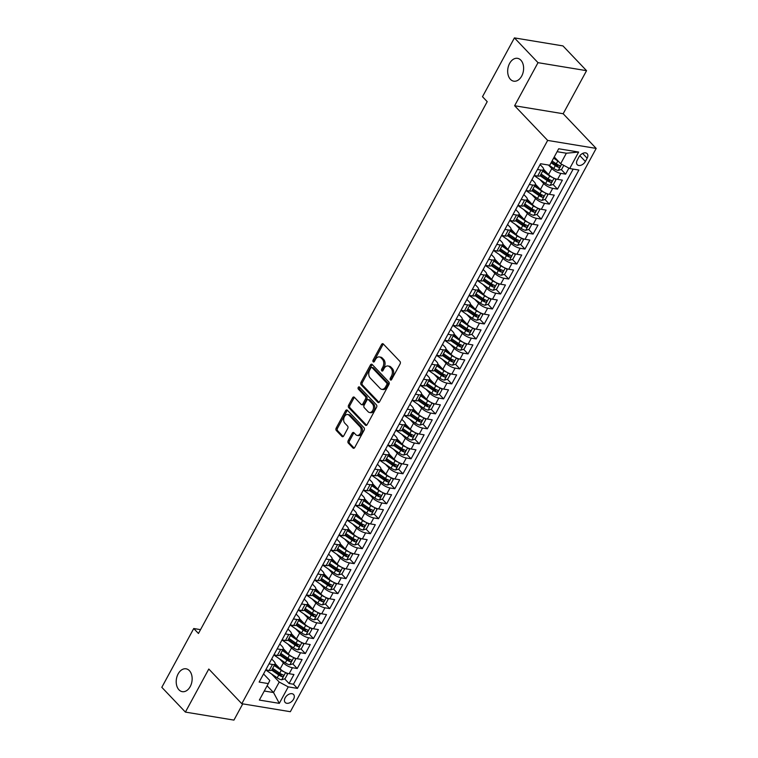 <?xml version="1.0" encoding="UTF-8"?>
<svg xmlns="http://www.w3.org/2000/svg" width="758" height="758" viewBox="0 0 758 758"><rect width="100%" height="100%" fill="white"/><g stroke="black" fill="none" stroke-linecap="round" stroke-linejoin="round"><path stroke-width="1.14" d="M390.408 379.891A1.241 0.843 -80.6 0 0 391.621 379.54L400.101 363.916A1.772 1.203 -80.6 0 0 399.978 361.471L383.302 343.971A1.772 1.203 -80.6 0 0 382.79 343.687A1.772 1.203 -80.6 0 0 381.577 344.464L373.097 360.088A1.241 0.843 -80.6 0 0 374.395 361.452L375.485 359.434A5.685 3.856 -80.6 0 1 379.379 356.933A5.685 3.856 -80.6 0 1 381.009 357.833L382.392 359.292A5.685 3.856 -80.6 0 1 382.809 367.118L381.71 369.137A1.241 0.843 -80.6 0 0 383.008 370.501L384.098 368.473A5.685 3.856 -80.6 0 1 387.992 365.981A5.685 3.856 -80.6 0 1 389.621 366.881L391.014 368.341A5.685 3.856 -80.6 0 1 391.422 376.158L390.323 378.185A1.241 0.843 -80.6 0 0 390.408 379.891M189.386 670.65A11.578 7.855 -80.6 0 0 186.061 668.812A11.578 7.855 -80.6 0 0 177.088 676.316A11.578 7.855 -80.6 0 0 178.973 689.827A11.578 7.855 -80.6 0 0 182.299 691.666A11.578 7.855 -80.6 0 0 191.272 684.152A11.578 7.855 -80.6 0 0 189.386 670.65M520.85 60.176A11.578 7.855 -80.6 0 0 517.525 58.338A11.578 7.855 -80.6 0 0 508.552 65.842A11.578 7.855 -80.6 0 0 510.437 79.344A11.578 7.855 -80.6 0 0 513.763 81.182A11.578 7.855 -80.6 0 0 522.736 73.678A11.578 7.855 -80.6 0 0 520.85 60.176M293.573 699.179A5.789 3.79 136.4 0 0 293.573 694.499A5.789 3.79 136.4 0 0 285.179 697.796A5.789 3.79 136.4 0 0 285.188 702.486A5.789 3.79 136.4 0 0 293.573 699.179M348.178 440.663A1.772 1.203 -80.6 0 0 348.31 443.098L352.991 448.016A1.772 1.203 -80.6 0 0 353.493 448.291A1.772 1.203 -80.6 0 0 354.716 447.514L364.134 430.165A1.772 1.203 -80.6 0 0 364.001 427.72L347.335 410.211A1.772 1.203 -80.6 0 0 346.823 409.936A1.772 1.203 -80.6 0 0 345.61 410.713L336.192 428.062A1.772 1.203 -80.6 0 0 336.315 430.506L341.962 436.437A1.772 1.203 -80.6 0 0 342.474 436.722A1.772 1.203 -80.6 0 0 343.687 435.945L347.723 428.516A1.772 1.203 -80.6 0 0 347.59 426.072L344.795 423.135A4.747 3.221 -80.6 0 1 344.018 417.592A4.747 3.221 -80.6 0 1 347.704 414.512A4.747 3.221 -80.6 0 1 349.068 415.261L360.041 426.792A4.747 3.221 -80.6 0 1 360.808 432.325A4.747 3.221 -80.6 0 1 357.132 435.405A4.747 3.221 -80.6 0 1 355.767 434.656L353.939 432.733A1.772 1.203 -80.6 0 0 353.427 432.458A1.772 1.203 -80.6 0 0 352.214 433.235L348.178 440.663L349.495 440.872A1.772 1.203 -80.6 0 0 349.618 443.316L354.194 448.12M208.791 669.03L185.397 712.094L161.814 687.326L193.735 628.524L198.454 633.48L487.214 101.657L482.495 96.702L514.426 37.9L538.009 62.668L514.625 105.741L547.655 140.419L241.811 703.708L208.791 669.03M377.816 402.28A1.772 1.203 -80.6 0 0 378.327 402.564A1.772 1.203 -80.6 0 0 379.54 401.787L388.958 384.429A1.772 1.203 -80.6 0 0 388.835 381.985L372.169 364.484A1.772 1.203 -80.6 0 0 371.657 364.2A1.772 1.203 -80.6 0 0 370.444 364.977L361.016 382.335A1.772 1.203 -80.6 0 0 361.149 384.78L377.816 402.28L378.896 402.46M376.546 407.302L367.128 424.651A1.772 1.203 -80.6 0 1 365.915 425.428A1.772 1.203 -80.6 0 1 365.403 425.143L348.727 407.643A1.772 1.203 -80.6 0 1 348.604 405.198L352.631 397.77A1.772 1.203 -80.6 0 1 353.853 396.993A1.772 1.203 -80.6 0 1 354.356 397.277L361.121 404.374A1.772 1.203 -80.6 0 0 361.632 404.658A1.772 1.203 -80.6 0 0 362.845 403.872L365.517 398.954A1.772 1.203 -80.6 0 0 365.394 396.51L358.354 389.119A1.241 0.843 -80.6 0 1 359.472 387.054L376.423 404.857A1.772 1.203 -80.6 0 1 376.546 407.302M278.375 672.27L281.303 675.35M284.648 678.855L289.073 683.508L293.952 674.516L289.168 673.729L292.417 667.732A7.239 2.426 -151.5 0 1 283.397 662.909L279.617 658.939M286.505 657.29L289.433 660.36M292.777 663.875L297.212 668.528L302.091 659.536L297.297 658.749L300.556 652.752A7.239 2.426 -151.5 0 1 291.536 647.929L287.756 643.959M294.644 642.31L297.572 645.38M300.917 648.895L305.341 653.548L310.221 644.556L305.436 643.769L308.686 637.772A7.239 2.426 -151.5 0 1 299.666 632.949L295.885 628.979M302.774 627.33L305.701 630.4M309.046 633.915L313.48 638.568L318.36 629.576L313.566 628.789L316.825 622.792A7.239 2.426 -151.5 0 1 307.805 617.969L304.024 613.989M310.913 612.35L313.84 615.42M317.185 618.935L321.61 623.578L326.49 614.596L321.705 613.8L324.955 607.812A7.239 2.426 -151.5 0 1 315.934 602.98L312.154 599.01M319.042 597.37L321.97 600.44M325.315 603.946L329.749 608.598L334.629 599.616L329.834 598.82L333.094 592.832A7.239 2.426 -151.5 0 1 324.073 588L320.283 584.03M327.181 582.381L330.109 585.46M333.454 588.966L337.879 593.618L342.758 584.636L337.973 583.84L341.223 577.852A7.239 2.426 -151.5 0 1 332.203 573.02L328.422 569.05M335.311 567.401L338.239 570.48M341.583 573.986L346.018 578.638L350.897 569.646L346.103 568.86L349.362 562.872A7.239 2.426 -151.5 0 1 340.342 558.04L336.552 554.07M343.45 552.421L346.378 555.5M349.722 559.006L354.147 563.658L359.027 554.666L354.242 553.88L357.492 547.892A7.239 2.426 -151.5 0 1 348.472 543.06L344.691 539.09M351.579 537.441L354.507 540.52M357.852 544.026L362.286 548.678L367.166 539.687L362.371 538.9L365.631 532.902A7.239 2.426 -151.5 0 1 356.611 528.08L352.821 524.11M359.718 522.461L362.646 525.531M365.991 529.046L370.416 533.698L375.295 524.707L370.51 523.92L373.76 517.922A7.239 2.426 -151.5 0 1 364.74 513.1L360.96 509.13M367.848 507.481L370.776 510.551M374.12 514.066L378.545 518.718L383.434 509.727L378.64 508.94L381.899 502.942A7.239 2.426 -151.5 0 1 372.87 498.12L369.089 494.15M375.987 492.501L378.915 495.571M382.25 499.086L386.684 503.738L391.564 494.747L386.779 493.96L390.029 487.962A7.239 2.426 -151.5 0 1 381.009 483.14L377.228 479.16M384.116 477.521L387.044 480.591M390.389 484.106L394.814 488.749L399.703 479.767L394.909 478.971L398.168 472.983A7.239 2.426 -151.5 0 1 389.138 468.15L385.358 464.18M392.256 462.541L395.183 465.611M398.519 469.117L402.953 473.769L407.832 464.787L403.048 463.991L406.297 458.003A7.239 2.426 -151.5 0 1 397.277 453.17L393.497 449.2M400.385 447.552L403.313 450.631M406.658 454.137L411.082 458.789L415.962 449.807L411.177 449.011L414.436 443.023A7.239 2.426 -151.5 0 1 405.407 438.19L401.626 434.22M408.524 432.572L411.452 435.651M414.787 439.157L419.221 443.809L424.101 434.817L419.316 434.031L422.566 428.043A7.239 2.426 -151.5 0 1 413.546 423.21L409.765 419.24M416.654 417.592L419.581 420.671M422.926 424.177L427.351 428.829L432.231 419.837L427.446 419.051L430.696 413.063A7.239 2.426 -151.5 0 1 421.675 408.23L417.895 404.26M424.793 402.612L427.72 405.691M431.056 409.197L435.49 413.849L440.37 404.857L435.585 404.071L438.835 398.073A7.239 2.426 -151.5 0 1 429.814 393.25L426.034 389.28M432.922 387.632L435.85 390.702M439.195 394.217L443.62 398.869L448.499 389.877L443.714 389.091L446.964 383.093A7.239 2.426 -151.5 0 1 437.944 378.27L434.163 374.3M441.061 372.652L443.98 375.722M447.324 379.237L451.759 383.889L456.638 374.897L451.844 374.111L455.103 368.113A7.239 2.426 -151.5 0 1 446.083 363.29L442.302 359.32M449.191 357.672L452.119 360.742M455.463 364.257L459.888 368.909L464.768 359.917L459.983 359.131L463.233 353.133A7.239 2.426 -151.5 0 1 454.213 348.31L450.432 344.331M457.32 342.692L460.248 345.762M463.593 349.277L468.027 353.92L472.907 344.937L468.112 344.141L471.372 338.153A7.239 2.426 -151.5 0 1 462.352 333.321L458.571 329.351M465.459 327.712L468.387 330.782M471.732 334.287L476.157 338.94L481.036 329.957L476.251 329.161L479.501 323.173A7.239 2.426 -151.5 0 1 470.481 318.341L466.701 314.371M473.589 312.722L476.517 315.802M479.861 319.308L484.296 323.96L489.175 314.977L484.381 314.182L487.64 308.193A7.239 2.426 -151.5 0 1 478.62 303.361L474.84 299.391M481.728 297.742L484.656 300.822M488 304.328L492.425 308.98L497.305 299.988L492.52 299.202L495.77 293.213A7.239 2.426 -151.5 0 1 486.75 288.381L482.969 284.411M489.858 282.762L492.785 285.842M496.13 289.348L500.564 294L505.444 285.008L500.65 284.222L503.909 278.233A7.239 2.426 -151.5 0 1 494.889 273.401L491.099 269.431M497.997 267.782L500.924 270.862M504.269 274.368L508.694 279.02L513.573 270.028L508.789 269.242L512.038 263.244A7.239 2.426 -151.5 0 1 503.018 258.421L499.238 254.451M506.126 252.802L509.054 255.872M512.399 259.388L516.833 264.04L521.712 255.048L516.918 254.262L520.178 248.264A7.239 2.426 -151.5 0 1 511.157 243.441L507.367 239.471M514.265 237.822L517.193 240.892M520.538 244.408L524.962 249.06L529.842 240.068L525.057 239.282L528.307 233.284A7.239 2.426 -151.5 0 1 519.287 228.461L515.506 224.482M522.395 222.843L525.322 225.912M528.667 229.428L533.092 234.07L537.981 225.088L533.187 224.302L536.446 218.304A7.239 2.426 -151.5 0 1 527.416 213.472L523.636 209.502M530.534 207.863L533.461 210.932M536.806 214.448L541.231 219.09L546.111 210.108L541.326 209.312L544.576 203.324A7.239 2.426 -151.5 0 1 535.555 198.492L531.775 194.522M538.663 192.873L541.591 195.952M544.936 199.458L549.361 204.11L554.25 195.128L549.455 194.332L552.715 188.344A7.239 2.426 -151.5 0 1 543.685 183.512L539.904 179.542M546.802 177.893L549.73 180.972M553.065 184.478L557.5 189.13L562.379 180.139L557.594 179.352A7.239 2.426 -151.5 0 1 548.574 174.529L543.581 169.29M289.168 673.729A7.239 2.426 28.5 0 1 280.147 668.897L275.163 663.667M297.297 658.749A7.239 2.426 28.5 0 1 288.277 653.917L283.293 648.677M305.436 643.769A7.239 2.426 28.5 0 1 296.416 638.937L291.423 633.697M313.566 628.789A7.239 2.426 28.5 0 1 304.545 623.957L299.562 618.717M321.705 613.8A7.239 2.426 28.5 0 1 312.684 608.977L307.691 603.738M329.834 598.82A7.239 2.426 28.5 0 1 320.814 593.997L315.83 588.758M337.973 583.84A7.239 2.426 28.5 0 1 328.953 579.017L323.96 573.778M346.103 568.86A7.239 2.426 28.5 0 1 337.083 564.037L332.099 558.798M354.242 553.88A7.239 2.426 28.5 0 1 345.222 549.048L340.228 543.818M362.371 538.9A7.239 2.426 28.5 0 1 353.351 534.068L348.367 528.838M370.51 523.92A7.239 2.426 28.5 0 1 361.49 519.088L356.497 513.848M378.64 508.94A7.239 2.426 28.5 0 1 369.62 504.108L364.636 498.868M386.779 493.96A7.239 2.426 28.5 0 1 377.759 489.128L372.765 483.888M394.909 478.971A7.239 2.426 28.5 0 1 385.888 474.148L380.904 468.908M403.048 463.991A7.239 2.426 28.5 0 1 394.027 459.168L389.034 453.928M411.177 449.011A7.239 2.426 28.5 0 1 402.157 444.188L397.173 438.948M419.316 434.031A7.239 2.426 28.5 0 1 410.286 429.208L405.303 423.968M427.446 419.051A7.239 2.426 28.5 0 1 418.425 414.219L413.442 408.988M435.585 404.071A7.239 2.426 28.5 0 1 426.555 399.239L421.571 394.008M443.714 389.091A7.239 2.426 28.5 0 1 434.694 384.259L429.71 379.019M451.844 374.111A7.239 2.426 28.5 0 1 442.824 369.279L437.84 364.039M459.983 359.131A7.239 2.426 28.5 0 1 450.963 354.299L445.969 349.059M468.112 344.141A7.239 2.426 28.5 0 1 459.092 339.319L454.108 334.079M476.251 329.161A7.239 2.426 28.5 0 1 467.231 324.339L462.238 319.099M484.381 314.182A7.239 2.426 28.5 0 1 475.361 309.359L470.377 304.119M492.52 299.202A7.239 2.426 28.5 0 1 483.5 294.379L478.506 289.139M500.65 284.222A7.239 2.426 28.5 0 1 491.629 279.389L486.645 274.159M508.789 269.242A7.239 2.426 28.5 0 1 499.768 264.409L494.775 259.179M516.918 254.262A7.239 2.426 28.5 0 1 507.898 249.429L502.914 244.19M525.057 239.282A7.239 2.426 28.5 0 1 516.037 234.449L511.044 229.21M533.187 224.302A7.239 2.426 28.5 0 1 524.166 219.469L519.183 214.23M541.326 209.312A7.239 2.426 28.5 0 1 532.305 204.489L527.312 199.25M549.455 194.332A7.239 2.426 28.5 0 1 540.435 189.509L535.451 184.27M579.027 156.849L577.245 160.146A5.609 3.667 136.4 0 0 577.245 164.685A5.609 3.667 136.4 0 0 585.375 161.492L587.166 158.195A5.609 3.667 136.4 0 0 587.156 153.656A5.609 3.667 136.4 0 0 579.027 156.849M547.655 140.419L596.186 148.416L290.352 711.705L241.811 703.708M289.073 683.508L293.469 684.228L297.43 688.397L578.875 170.048L569.684 168.532L560.664 163.709L554.25 156.963M297.43 688.397L288.248 686.881L279.304 703.358L259.359 700.07L268.313 683.593L259.132 682.077L540.568 163.737L549.749 165.244L558.693 148.767L578.638 152.055L569.684 168.532M271.677 658.958L273.951 661.355A7.239 2.426 -151.5 0 1 275.069 663.942A7.239 2.426 -151.5 0 1 272.482 664.453L269.014 663.875M279.816 643.978L282.09 646.366A7.239 2.426 -151.5 0 1 283.198 648.962A7.239 2.426 -151.5 0 1 280.612 649.464L277.144 648.895M287.945 628.998L290.219 631.386A7.239 2.426 -151.5 0 1 291.337 633.972A7.239 2.426 -151.5 0 1 288.751 634.484L285.283 633.915M296.084 614.018L298.358 616.406A7.239 2.426 -151.5 0 1 299.467 618.992A7.239 2.426 -151.5 0 1 296.88 619.504L293.412 618.935M304.214 599.038L306.488 601.426A7.239 2.426 -151.5 0 1 307.606 604.012A7.239 2.426 -151.5 0 1 305.019 604.524L301.542 603.955M312.353 584.058L314.627 586.446A7.239 2.426 -151.5 0 1 315.735 589.032A7.239 2.426 -151.5 0 1 313.149 589.544L309.681 588.975M320.482 569.078L322.756 571.466A7.239 2.426 -151.5 0 1 323.874 574.052A7.239 2.426 -151.5 0 1 321.288 574.564L317.81 573.986M328.621 554.098L330.895 556.486A7.239 2.426 -151.5 0 1 332.004 559.072A7.239 2.426 -151.5 0 1 329.417 559.584L325.949 559.006M336.751 539.109L339.025 541.506A7.239 2.426 -151.5 0 1 340.143 544.092A7.239 2.426 -151.5 0 1 337.556 544.604L334.079 544.026M344.89 524.129L347.164 526.526A7.239 2.426 -151.5 0 1 348.273 529.112A7.239 2.426 -151.5 0 1 345.686 529.624L342.218 529.046M353.02 509.149L355.294 511.536A7.239 2.426 -151.5 0 1 356.412 514.132A7.239 2.426 -151.5 0 1 353.825 514.635L350.348 514.066M361.149 494.169L363.433 496.556A7.239 2.426 -151.5 0 1 364.541 499.143A7.239 2.426 -151.5 0 1 361.954 499.655L358.487 499.086M369.288 479.189L371.562 481.576A7.239 2.426 -151.5 0 1 372.671 484.163A7.239 2.426 -151.5 0 1 370.094 484.675L366.616 484.106M377.418 464.209L379.701 466.596A7.239 2.426 -151.5 0 1 380.81 469.183A7.239 2.426 -151.5 0 1 378.223 469.695L374.755 469.126M385.557 449.229L387.831 451.616A7.239 2.426 -151.5 0 1 388.939 454.203A7.239 2.426 -151.5 0 1 386.362 454.715L382.885 454.146M393.686 434.249L395.97 436.636A7.239 2.426 -151.5 0 1 397.078 439.223A7.239 2.426 -151.5 0 1 394.492 439.735L391.024 439.157M401.825 419.269L404.099 421.656A7.239 2.426 -151.5 0 1 405.208 424.243A7.239 2.426 -151.5 0 1 402.631 424.755L399.153 424.177M409.955 404.279L412.229 406.676A7.239 2.426 -151.5 0 1 413.347 409.263A7.239 2.426 -151.5 0 1 410.76 409.775L407.292 409.197M418.094 389.299L420.368 391.696A7.239 2.426 -151.5 0 1 421.476 394.283A7.239 2.426 -151.5 0 1 418.89 394.785L415.422 394.217M426.223 374.319L428.497 376.707A7.239 2.426 -151.5 0 1 429.615 379.303A7.239 2.426 -151.5 0 1 427.029 379.805L423.561 379.237M434.362 359.339L436.636 361.727A7.239 2.426 -151.5 0 1 437.745 364.314A7.239 2.426 -151.5 0 1 435.158 364.825L431.69 364.257M442.492 344.359L444.766 346.747A7.239 2.426 -151.5 0 1 445.884 349.334A7.239 2.426 -151.5 0 1 443.297 349.845L439.829 349.277M450.631 329.379L452.905 331.767A7.239 2.426 -151.5 0 1 454.014 334.354A7.239 2.426 -151.5 0 1 451.427 334.865L447.959 334.297M458.761 314.399L461.035 316.787A7.239 2.426 -151.5 0 1 462.153 319.374A7.239 2.426 -151.5 0 1 459.566 319.885L456.089 319.317M466.9 299.419L469.174 301.807A7.239 2.426 -151.5 0 1 470.282 304.394A7.239 2.426 -151.5 0 1 467.695 304.906L464.228 304.328M475.029 284.44L477.303 286.827A7.239 2.426 -151.5 0 1 478.421 289.414A7.239 2.426 -151.5 0 1 475.834 289.926L472.357 289.348M483.168 269.45L485.442 271.847A7.239 2.426 -151.5 0 1 486.551 274.434A7.239 2.426 -151.5 0 1 483.964 274.946L480.496 274.368M491.298 254.47L493.572 256.858A7.239 2.426 -151.5 0 1 494.69 259.454A7.239 2.426 -151.5 0 1 492.103 259.956L488.626 259.388M499.437 239.49L501.711 241.878A7.239 2.426 -151.5 0 1 502.819 244.474A7.239 2.426 -151.5 0 1 500.233 244.976L496.765 244.408M507.566 224.51L509.84 226.898A7.239 2.426 -151.5 0 1 510.958 229.484A7.239 2.426 -151.5 0 1 508.372 229.996L504.894 229.428M515.696 209.53L517.979 211.918A7.239 2.426 -151.5 0 1 519.088 214.505A7.239 2.426 -151.5 0 1 516.501 215.016L513.033 214.448M523.835 194.55L526.109 196.938A7.239 2.426 -151.5 0 1 527.227 199.525A7.239 2.426 -151.5 0 1 524.64 200.036L521.163 199.468M531.964 179.57L534.248 181.958A7.239 2.426 -151.5 0 1 535.356 184.545A7.239 2.426 -151.5 0 1 532.77 185.056L529.302 184.488M561.204 169.498L565.629 174.151L560.844 173.364A7.239 2.426 -151.5 0 1 551.824 168.532L548.498 165.045M540.103 164.59L542.377 166.978A7.239 2.426 -151.5 0 1 543.486 169.565A7.239 2.426 -151.5 0 1 540.909 170.076L537.431 169.498M543.486 169.565L540.236 175.553A7.239 2.426 -151.5 0 1 537.649 176.064L534.182 175.496M286.183 672.829L287.5 674.232L285.065 678.723L281.625 679.793A4.794 1.601 -151.5 0 1 277.21 677.841L267.745 671.351A13.843 4.633 -151.5 0 1 265.755 669.873L269.232 670.442A7.239 2.426 28.5 0 0 271.809 669.93L275.069 663.942M273.894 654.884L277.362 655.462A7.239 2.426 28.5 0 0 279.948 654.95L283.198 648.962M302.451 642.869L303.769 644.272L301.333 648.763L297.894 649.833A4.794 1.601 -151.5 0 1 293.479 647.882L284.013 641.391A13.843 4.633 -151.5 0 1 282.023 639.913L285.501 640.482A7.239 2.426 28.5 0 0 288.078 639.97L291.337 633.972M310.591 627.88L311.908 629.292L309.463 633.783L306.024 634.844A4.794 1.601 -151.5 0 1 301.608 632.902L292.152 626.411A13.843 4.633 -151.5 0 1 290.153 624.933L293.63 625.502A7.239 2.426 28.5 0 0 296.217 624.99L299.467 618.992M318.72 612.9L320.037 614.312L317.602 618.803L314.163 619.864A4.794 1.601 -151.5 0 1 309.747 617.922L300.282 611.431A13.843 4.633 -151.5 0 1 298.292 609.953L301.76 610.522A7.239 2.426 28.5 0 0 304.346 610.01L307.606 604.012M326.859 597.92L328.176 599.322L325.732 603.823L322.292 604.884A4.794 1.601 -151.5 0 1 317.877 602.942L308.421 596.451A13.843 4.633 -151.5 0 1 306.421 594.973L309.899 595.532A7.239 2.426 28.5 0 0 312.486 595.03L315.735 589.032M314.561 579.984L318.028 580.552A7.239 2.426 28.5 0 0 320.615 580.041L323.874 574.052M343.128 567.96L344.445 569.362L342 573.863L338.561 574.924A4.794 1.601 -151.5 0 1 334.145 572.972L324.68 566.482A13.843 4.633 -151.5 0 1 322.69 565.013L326.167 565.572A7.239 2.426 28.5 0 0 328.754 565.061L332.004 559.072M351.257 552.98L352.574 554.382L350.139 558.873L346.7 559.944A4.794 1.601 -151.5 0 1 342.284 557.992L332.819 551.502A13.843 4.633 -151.5 0 1 330.82 550.033L334.297 550.592A7.239 2.426 28.5 0 0 336.884 550.081L340.143 544.092M359.396 538L360.713 539.402L358.269 543.893L354.829 544.964A4.794 1.601 -151.5 0 1 350.414 543.012L340.948 536.522A13.843 4.633 -151.5 0 1 338.959 535.044L342.436 535.612A7.239 2.426 28.5 0 0 345.023 535.101L348.273 529.112M347.098 520.054L350.566 520.632A7.239 2.426 28.5 0 0 353.152 520.121L356.412 514.132M375.665 508.04L376.982 509.442L374.537 513.933L371.098 515.004A4.794 1.601 -151.5 0 1 366.683 513.052L357.217 506.562A13.843 4.633 -151.5 0 1 355.227 505.084L358.705 505.652A7.239 2.426 28.5 0 0 361.291 505.141L364.541 499.143M383.794 493.051L385.111 494.462L382.676 498.954L379.237 500.015A4.794 1.601 -151.5 0 1 374.822 498.072L365.356 491.582A13.843 4.633 -151.5 0 1 363.357 490.104L366.834 490.672A7.239 2.426 28.5 0 0 369.421 490.161L372.671 484.163M391.924 478.071L393.25 479.482L390.806 483.974L387.366 485.035A4.794 1.601 -151.5 0 1 382.951 483.092L373.486 476.602A13.843 4.633 -151.5 0 1 371.496 475.124L374.973 475.692A7.239 2.426 28.5 0 0 377.56 475.181L380.81 469.183M400.063 463.091L401.38 464.493L398.935 468.994L395.505 470.055A4.794 1.601 -151.5 0 1 391.081 468.112L381.625 461.622A13.843 4.633 -151.5 0 1 379.625 460.144L383.103 460.703A7.239 2.426 28.5 0 0 385.689 460.201L388.939 454.203M387.764 445.154L391.242 445.723A7.239 2.426 28.5 0 0 393.828 445.211L397.078 439.223M416.332 433.131L417.649 434.533L415.204 439.034L411.774 440.095A4.794 1.601 -151.5 0 1 407.349 438.143L397.893 431.653A13.843 4.633 -151.5 0 1 395.894 430.184L399.371 430.743A7.239 2.426 28.5 0 0 401.958 430.231L405.208 424.243M424.461 418.151L425.778 419.553L423.343 424.044L419.904 425.115A4.794 1.601 -151.5 0 1 415.488 423.163L406.023 416.673A13.843 4.633 -151.5 0 1 404.033 415.204L407.51 415.763A7.239 2.426 28.5 0 0 410.087 415.251L413.347 409.263M432.6 403.171L433.917 404.573L431.473 409.064L428.043 410.135A4.794 1.601 -151.5 0 1 423.618 408.183L414.162 401.693A13.843 4.633 -151.5 0 1 412.163 400.215L415.64 400.783A7.239 2.426 28.5 0 0 418.226 400.271L421.476 394.283M420.302 385.225L423.779 385.803A7.239 2.426 28.5 0 0 426.356 385.291L429.615 379.303M428.441 370.245L431.908 370.823A7.239 2.426 28.5 0 0 434.495 370.311L437.745 364.314M456.998 358.221L458.315 359.633L455.88 364.124L452.441 365.185A4.794 1.601 -151.5 0 1 448.025 363.243L438.56 356.753A13.843 4.633 -151.5 0 1 436.57 355.275L440.047 355.843A7.239 2.426 28.5 0 0 442.625 355.331L445.884 349.334M465.137 343.241L466.454 344.653L464.01 349.144L460.57 350.205A4.794 1.601 -151.5 0 1 456.155 348.263L446.699 341.773A13.843 4.633 -151.5 0 1 444.7 340.295L448.177 340.854A7.239 2.426 28.5 0 0 450.764 340.351L454.014 334.354M473.267 328.261L474.584 329.664L472.149 334.164L468.709 335.226A4.794 1.601 -151.5 0 1 464.294 333.283L454.828 326.793A13.843 4.633 -151.5 0 1 452.839 325.315L456.307 325.874A7.239 2.426 28.5 0 0 458.893 325.371L462.153 319.374M460.978 310.325L464.446 310.894A7.239 2.426 28.5 0 0 467.032 310.382L470.282 304.394M489.535 298.301L490.852 299.704L488.417 304.204L484.978 305.266A4.794 1.601 -151.5 0 1 480.563 303.314L471.097 296.823A13.843 4.633 -151.5 0 1 469.107 295.355L472.575 295.914A7.239 2.426 28.5 0 0 475.162 295.402L478.421 289.414M497.674 283.321L498.991 284.724L496.547 289.215L493.107 290.286A4.794 1.601 -151.5 0 1 488.692 288.334L479.227 281.843A13.843 4.633 -151.5 0 1 477.237 280.375L480.714 280.934A7.239 2.426 28.5 0 0 483.301 280.422L486.551 274.434M505.804 268.341L507.121 269.744L504.686 274.235L501.246 275.306A4.794 1.601 -151.5 0 1 496.831 273.354L487.366 266.863A13.843 4.633 -151.5 0 1 485.366 265.385L488.844 265.954A7.239 2.426 28.5 0 0 491.43 265.442L494.69 259.454M493.505 250.396L496.983 250.974A7.239 2.426 28.5 0 0 499.569 250.462L502.819 244.474M522.072 238.372L523.39 239.784L520.954 244.275L517.515 245.346A4.794 1.601 -151.5 0 1 513.1 243.394L503.634 236.903A13.843 4.633 -151.5 0 1 501.635 235.425L505.112 235.994A7.239 2.426 28.5 0 0 507.699 235.482L510.958 229.484M530.212 223.392L531.529 224.804L529.084 229.295L525.645 230.356A4.794 1.601 -151.5 0 1 521.229 228.414L511.764 221.923A13.843 4.633 -151.5 0 1 509.774 220.445L513.251 221.014A7.239 2.426 28.5 0 0 515.838 220.502L519.088 214.505M538.341 208.412L539.658 209.824L537.223 214.315L533.784 215.376A4.794 1.601 -151.5 0 1 529.368 213.434L519.903 206.943A13.843 4.633 -151.5 0 1 517.904 205.465L521.381 206.024A7.239 2.426 28.5 0 0 523.967 205.522L527.227 199.525M546.48 193.432L547.797 194.834L545.353 199.335L541.913 200.396A4.794 1.601 -151.5 0 1 537.498 198.454L528.032 191.964A13.843 4.633 -151.5 0 1 526.043 190.485L529.52 191.044A7.239 2.426 28.5 0 0 532.107 190.533L535.356 184.545M557.5 189.13L552.715 188.344M549.361 204.11L544.576 203.324M541.231 219.09L536.446 218.304M533.092 234.07L528.307 233.284M524.962 249.06L520.178 248.264M516.833 264.04L512.038 263.244M508.694 279.02L503.909 278.233M500.564 294L495.77 293.213M492.425 308.98L487.64 308.193M484.296 323.96L479.501 323.173M476.157 338.94L471.372 338.153M468.027 353.92L463.233 353.133M459.888 368.909L455.103 368.113M451.759 383.889L446.964 383.093M443.62 398.869L438.835 398.073M435.49 413.849L430.696 413.063M427.351 428.829L422.566 428.043M419.221 443.809L414.436 443.023M411.082 458.789L406.297 458.003M402.953 473.769L398.168 472.983M394.814 488.749L390.029 487.962M386.684 503.738L381.899 502.942M378.545 518.718L373.76 517.922M370.416 533.698L365.631 532.902M362.286 548.678L357.492 547.892M354.147 563.658L349.362 562.872M346.018 578.638L341.223 577.852M337.879 593.618L333.094 592.832M329.749 608.598L324.955 607.812M321.61 623.578L316.825 622.792M313.48 638.568L308.686 637.772M305.341 653.548L300.556 652.752M297.212 668.528L292.417 667.732M293.469 684.228L573.162 169.11M565.629 174.151L568.907 168.115M267.11 685.791L273.534 692.537L279.228 682.048L271.487 673.919M560.664 163.709L566.359 153.22L557.111 151.695M514.625 105.741L563.166 113.738L586.55 70.674L538.009 62.668M586.55 70.674L562.957 45.906L514.426 37.9M185.397 712.094L233.938 720.1L242.759 703.86M563.166 113.738L596.186 148.416M200.538 629.652L193.735 628.524M264.286 691.012L273.534 692.537L279.304 703.358M263.547 673.938L269.782 680.495L268.313 683.593M554.932 162.913L557.86 165.993M279.228 682.048L288.248 686.881M566.359 153.22L578.638 152.055M391.498 379.72A1.241 0.843 -80.6 0 1 391.63 378.394L392.729 376.375A5.685 3.856 -80.6 0 0 392.322 368.559L391.014 368.341M387.992 365.981L389.299 366.199A5.685 3.856 -80.6 0 1 390.929 367.099L392.322 368.559M379.379 356.933L380.687 357.151A5.685 3.856 -80.6 0 1 382.316 358.051L383.709 359.51A5.685 3.856 -80.6 0 1 384.116 367.327L383.017 369.354A1.241 0.843 -80.6 0 0 382.885 370.681M383.406 344.085A1.772 1.203 -80.6 0 0 382.885 344.682L374.405 360.306A1.241 0.843 -80.6 0 0 374.272 361.632M372.273 364.598A1.772 1.203 -80.6 0 0 371.752 365.195L362.333 382.553A1.772 1.203 -80.6 0 0 362.457 384.988L379.019 402.384M386.788 384.685A1.241 0.843 -80.6 0 0 386.703 382.979L372.064 367.611A1.241 0.843 -80.6 0 0 370.861 367.962L369.705 370.094A5.685 3.856 -80.6 0 0 370.112 377.91L380.109 388.409A5.685 3.856 -80.6 0 0 381.738 389.318A5.685 3.856 -80.6 0 0 385.632 386.817L386.788 384.685L388.096 384.903A1.241 0.843 -80.6 0 0 388.011 383.197L386.703 382.979M371.704 367.412L373.021 367.63A1.241 0.843 -80.6 0 1 373.381 367.829L388.011 383.197M381.738 389.318L383.055 389.527A5.685 3.856 -80.6 0 0 386.94 387.035L385.632 386.817M388.096 384.903L386.94 387.035M366.607 425.247L350.044 407.861L348.727 407.643M354.469 397.391A1.772 1.203 -80.6 0 0 353.948 397.988L349.912 405.416A1.772 1.203 -80.6 0 0 350.044 407.861M361.632 404.658L362.94 404.876A1.772 1.203 -80.6 0 0 364.153 404.09L366.834 399.163A1.772 1.203 -80.6 0 0 366.701 396.728L359.662 389.328L358.354 389.119M359.756 387.357A1.241 0.843 -80.6 0 0 359.662 389.328M368.132 411.746A4.747 3.221 -80.6 0 0 369.497 412.494A4.747 3.221 -80.6 0 0 373.182 409.415A4.747 3.221 -80.6 0 0 372.405 403.872L368.54 399.817A1.772 1.203 -80.6 0 0 368.028 399.532A1.772 1.203 -80.6 0 0 366.815 400.309L364.143 405.236A1.772 1.203 -80.6 0 0 364.266 407.681L368.132 411.746M369.497 412.494L370.814 412.712A4.747 3.221 -80.6 0 0 374.49 409.633A4.747 3.221 -80.6 0 0 373.722 404.09L372.405 403.872M368.028 399.532L369.345 399.75A1.772 1.203 -80.6 0 1 369.857 400.034L373.722 404.09M354.043 432.846A1.772 1.203 -80.6 0 0 353.522 433.453L349.495 440.872M357.132 435.405L358.439 435.623A4.747 3.221 -80.6 0 0 362.125 432.543A4.747 3.221 -80.6 0 0 361.348 427L360.041 426.792M347.704 414.512L349.012 414.73A4.747 3.221 -80.6 0 1 350.376 415.479L361.348 427M347.439 410.324A1.772 1.203 -80.6 0 0 346.918 410.931L337.5 428.279A1.772 1.203 -80.6 0 0 337.632 430.724L343.175 436.542M558.494 161.426A4.794 1.601 -151.5 0 1 557.831 160.999L553.624 158.109M555.841 158.63L554.013 157.389M563.791 165.377L561.621 169.375L558.182 170.436A4.794 1.601 -151.5 0 1 553.766 168.484L548.811 165.092M551.104 162.752L555.311 165.642A4.794 1.601 28.5 0 0 558.627 167.31C560.115 167.035 560.446 166.438 559.603 165.509A4.794 1.601 -151.5 0 1 556.287 163.842L552.08 160.961M558.627 167.31L557.272 165.879A2.445 0.815 -151.5 0 1 556.287 165.31L551.492 162.032M552.648 177.514A4.794 1.601 -151.5 0 1 549.702 175.979L542.633 171.137M547.702 173.62L543.031 170.408M554.61 178.452L555.927 179.854L553.482 184.355L550.052 185.416A4.794 1.601 -151.5 0 1 545.627 183.474L536.171 176.984A13.843 4.633 -151.5 0 1 534.172 175.505M540.084 175.761L547.181 180.622A4.794 1.601 28.5 0 0 550.498 182.29C551.985 182.015 552.307 181.418 551.473 180.489A4.794 1.601 -151.5 0 1 548.157 178.822L541.089 173.98M550.498 182.29L549.133 180.859A2.445 0.815 -151.5 0 1 548.148 180.3L540.511 175.051M544.519 192.494A4.794 1.601 -151.5 0 1 541.563 190.959L534.504 186.117M539.573 188.6L534.892 185.388M531.945 190.741L539.042 195.602A4.794 1.601 28.5 0 0 542.358 197.269C543.846 196.995 544.178 196.398 543.334 195.469A4.794 1.601 -151.5 0 1 540.018 193.811L532.959 188.96M542.358 197.269L541.004 195.839A2.445 0.815 -151.5 0 1 540.018 195.28L532.372 190.04M536.38 207.474A4.794 1.601 -151.5 0 1 533.433 205.939L526.365 201.097M531.434 203.58L526.763 200.377M523.816 205.721L530.913 210.582A4.794 1.601 28.5 0 0 534.229 212.249C535.716 211.975 536.039 211.378 535.205 210.449A4.794 1.601 -151.5 0 1 531.889 208.791L524.82 203.94M534.229 212.249L532.865 210.819A2.445 0.815 -151.5 0 1 531.879 210.26L524.242 205.02M528.25 222.454A4.794 1.601 -151.5 0 1 525.294 220.919L518.235 216.077M523.304 218.56L518.633 215.357M515.677 220.701L522.774 225.562A4.794 1.601 28.5 0 0 526.09 227.229C527.587 226.964 527.909 226.358 527.066 225.429A4.794 1.601 -151.5 0 1 523.75 223.771L516.691 218.929M526.09 227.229L524.735 225.808A2.445 0.815 -151.5 0 1 523.75 225.24L516.103 220M520.111 237.444A4.794 1.601 -151.5 0 1 517.164 235.899L510.106 231.057M515.165 233.54L510.494 230.337M507.547 235.681L514.644 240.551A4.794 1.601 28.5 0 0 517.96 242.209C519.448 241.944 519.77 241.338 518.936 240.409A4.794 1.601 -151.5 0 1 515.62 238.751L508.552 233.909M517.96 242.209L516.596 240.788A2.445 0.815 -151.5 0 1 515.611 240.22L507.974 234.98M511.982 252.423A4.794 1.601 -151.5 0 1 509.025 250.889L501.967 246.037M507.036 248.52L502.365 245.317M513.943 253.361L515.26 254.764L512.815 259.255L509.376 260.326A4.794 1.601 -151.5 0 1 504.961 258.374L495.495 251.883A13.843 4.633 -151.5 0 1 493.505 250.405M499.418 250.661L506.505 255.531A4.794 1.601 28.5 0 0 509.821 257.189C511.318 256.924 511.641 256.327 510.797 255.389A4.794 1.601 -151.5 0 1 507.481 253.731L500.422 248.889M509.821 257.189L508.466 255.768A2.445 0.815 -151.5 0 1 507.481 255.2L499.835 249.96M503.843 267.403A4.794 1.601 -151.5 0 1 500.896 265.869L493.837 261.017M498.897 263.5L494.225 260.297M491.279 265.641L498.376 270.511A4.794 1.601 28.5 0 0 501.692 272.169C503.179 271.904 503.501 271.307 502.668 270.379A4.794 1.601 -151.5 0 1 499.351 268.711L492.283 263.869M501.692 272.169L500.337 270.748A2.445 0.815 -151.5 0 1 499.342 270.18L491.705 264.94M495.713 282.383A4.794 1.601 -151.5 0 1 492.757 280.848L485.698 276.007M490.767 278.48L486.096 275.277M483.149 280.621L490.236 285.491A4.794 1.601 28.5 0 0 493.553 287.149C495.05 286.884 495.372 286.287 494.529 285.359A4.794 1.601 -151.5 0 1 491.212 283.691L484.154 278.849M493.553 287.149L492.198 285.728A2.445 0.815 -151.5 0 1 491.212 285.16L483.566 279.92M487.584 297.363A4.794 1.601 -151.5 0 1 484.627 295.828L477.568 290.987M482.628 293.46L477.957 290.257M475.01 295.611L482.107 300.471A4.794 1.601 28.5 0 0 485.423 302.139C486.911 301.864 487.242 301.267 486.399 300.339A4.794 1.601 -151.5 0 1 483.083 298.671L476.015 293.829M485.423 302.139L484.068 300.708A2.445 0.815 -151.5 0 1 483.073 300.149L475.437 294.9M479.444 312.343A4.794 1.601 -151.5 0 1 476.488 310.808L469.429 305.967M474.499 308.449L469.827 305.237M481.406 313.281L482.723 314.684L480.278 319.184L476.839 320.246A4.794 1.601 -151.5 0 1 472.424 318.303L462.967 311.813A13.843 4.633 -151.5 0 1 460.968 310.335M466.881 310.591L473.968 315.451A4.794 1.601 28.5 0 0 477.284 317.119C478.781 316.844 479.103 316.247 478.26 315.319A4.794 1.601 -151.5 0 1 474.944 313.651L467.885 308.809M477.284 317.119L475.929 315.688A2.445 0.815 -151.5 0 1 474.944 315.129L467.307 309.88M471.315 327.323A4.794 1.601 -151.5 0 1 468.359 325.788L461.3 320.947M466.359 323.429L461.688 320.217M458.742 325.57L465.838 330.431A4.794 1.601 28.5 0 0 469.155 332.099C470.642 331.824 470.974 331.227 470.131 330.299A4.794 1.601 -151.5 0 1 466.814 328.64L459.755 323.789M469.155 332.099L467.8 330.668A2.445 0.815 -151.5 0 1 466.805 330.109L459.168 324.869M463.176 342.303A4.794 1.601 -151.5 0 1 460.22 340.768L453.161 335.927M458.23 338.409L453.559 335.207M450.612 340.55L457.699 345.411A4.794 1.601 28.5 0 0 461.016 347.079C462.513 346.804 462.835 346.207 461.992 345.278A4.794 1.601 -151.5 0 1 458.675 343.62L451.616 338.769M461.016 347.079L459.661 345.648A2.445 0.815 -151.5 0 1 458.675 345.089L451.038 339.849M455.046 357.283A4.794 1.601 -151.5 0 1 452.09 355.748L445.031 350.907M450.091 353.389L445.42 350.187M442.473 355.53L449.57 360.401A4.794 1.601 28.5 0 0 452.886 362.059C454.374 361.793 454.705 361.187 453.862 360.258A4.794 1.601 -151.5 0 1 450.546 358.6L443.487 353.759M452.886 362.059L451.531 360.637A2.445 0.815 -151.5 0 1 450.546 360.069L442.899 354.829M446.907 372.273A4.794 1.601 -151.5 0 1 443.961 370.728L436.892 365.887M441.961 368.369L437.29 365.166M448.869 373.211L450.186 374.613L447.741 379.104L444.311 380.175A4.794 1.601 -151.5 0 1 439.886 378.223L430.43 371.733A13.843 4.633 -151.5 0 1 428.431 370.255M434.343 370.51L441.431 375.381A4.794 1.601 28.5 0 0 444.756 377.039C446.244 376.773 446.566 376.167 445.732 375.238A4.794 1.601 -151.5 0 1 442.407 373.58L435.348 368.739M444.756 377.039L443.392 375.617A2.445 0.815 -151.5 0 1 442.407 375.049L434.77 369.809M438.778 387.253A4.794 1.601 -151.5 0 1 435.822 385.718L428.763 380.867M433.822 383.349L429.151 380.146M440.73 388.191L442.047 389.593L439.612 394.084L436.172 395.155A4.794 1.601 -151.5 0 1 431.757 393.203L422.291 386.713A13.843 4.633 -151.5 0 1 420.302 385.235M426.204 385.49L433.301 390.361A4.794 1.601 28.5 0 0 436.617 392.019C438.105 391.753 438.437 391.156 437.593 390.228A4.794 1.601 -151.5 0 1 434.277 388.56L427.218 383.719M436.617 392.019L435.263 390.597A2.445 0.815 -151.5 0 1 434.277 390.029L426.631 384.789M430.639 402.233A4.794 1.601 -151.5 0 1 427.692 400.698L420.624 395.847M425.693 398.329L421.022 395.126M418.075 400.47L425.162 405.341A4.794 1.601 28.5 0 0 428.488 406.999C429.976 406.733 430.298 406.136 429.464 405.208A4.794 1.601 -151.5 0 1 426.138 403.54L419.079 398.699M428.488 406.999L427.124 405.577A2.445 0.815 -151.5 0 1 426.138 405.009L418.501 399.769M422.509 417.213A4.794 1.601 -151.5 0 1 419.553 415.678L412.494 410.836M417.554 413.309L412.883 410.106M409.936 415.45L417.033 420.32A4.794 1.601 28.5 0 0 420.349 421.979C421.836 421.713 422.168 421.116 421.325 420.188A4.794 1.601 -151.5 0 1 418.009 418.52L410.95 413.679M420.349 421.979L418.994 420.557A2.445 0.815 -151.5 0 1 418.009 419.989L410.362 414.749M414.37 432.193A4.794 1.601 -151.5 0 1 411.423 430.658L404.355 425.816M409.424 428.289L404.753 425.086M401.806 430.44L408.903 435.3A4.794 1.601 28.5 0 0 412.219 436.968C413.707 436.693 414.029 436.096 413.195 435.168A4.794 1.601 -151.5 0 1 409.879 433.5L402.811 428.658M412.219 436.968L410.855 435.537A2.445 0.815 -151.5 0 1 409.87 434.978L402.233 429.729M406.241 447.173A4.794 1.601 -151.5 0 1 403.284 445.638L396.226 440.796M401.295 443.278L396.614 440.066M408.192 448.111L409.51 449.513L407.074 454.014L403.635 455.075A4.794 1.601 -151.5 0 1 399.22 453.132L389.754 446.642A13.843 4.633 -151.5 0 1 387.764 445.164M393.667 445.42L400.764 450.28A4.794 1.601 28.5 0 0 404.08 451.948C405.568 451.673 405.9 451.076 405.056 450.148A4.794 1.601 -151.5 0 1 401.74 448.48L394.681 443.638M404.08 451.948L402.725 450.517A2.445 0.815 -151.5 0 1 401.74 449.958L394.094 444.709M398.102 462.153A4.794 1.601 -151.5 0 1 395.155 460.618L388.087 455.776M393.156 458.258L388.484 455.046M385.538 460.4L392.635 465.26A4.794 1.601 28.5 0 0 395.951 466.928C397.438 466.653 397.761 466.056 396.927 465.128A4.794 1.601 -151.5 0 1 393.61 463.47L386.542 458.618M395.951 466.928L394.586 465.497A2.445 0.815 -151.5 0 1 393.601 464.938L385.964 459.699M389.972 477.133A4.794 1.601 -151.5 0 1 387.016 475.598L379.957 470.756M385.026 473.238L380.345 470.036M377.399 475.38L384.495 480.24A4.794 1.601 28.5 0 0 387.812 481.908C389.299 481.633 389.631 481.036 388.788 480.108A4.794 1.601 -151.5 0 1 385.471 478.45L378.413 473.598M387.812 481.908L386.457 480.477A2.445 0.815 -151.5 0 1 385.471 479.918L377.825 474.679M381.833 492.113A4.794 1.601 -151.5 0 1 378.886 490.578L371.818 485.736M376.887 488.218L372.216 485.016M369.269 490.36L376.366 495.23A4.794 1.601 28.5 0 0 379.682 496.888C381.17 496.623 381.492 496.016 380.658 495.088A4.794 1.601 -151.5 0 1 377.342 493.43L370.274 488.588M379.682 496.888L378.318 495.467A2.445 0.815 -151.5 0 1 377.332 494.898L369.696 489.659M373.703 507.102A4.794 1.601 -151.5 0 1 370.747 505.558L363.688 500.716M368.758 503.198L364.077 499.996M361.13 505.34L368.227 510.21A4.794 1.601 28.5 0 0 371.543 511.868C373.04 511.603 373.362 510.996 372.519 510.068A4.794 1.601 -151.5 0 1 369.203 508.41L362.144 503.568M371.543 511.868L370.188 510.447A2.445 0.815 -151.5 0 1 369.203 509.878L361.557 504.639M365.564 522.082A4.794 1.601 -151.5 0 1 362.618 520.547L355.549 515.696M360.619 518.178L355.947 514.976M367.526 523.02L368.843 524.422L366.408 528.913L362.968 529.984A4.794 1.601 -151.5 0 1 358.553 528.032L349.087 521.542A13.843 4.633 -151.5 0 1 347.088 520.064M353.001 520.32L360.097 525.19A4.794 1.601 28.5 0 0 363.414 526.848C364.901 526.583 365.223 525.986 364.39 525.057A4.794 1.601 -151.5 0 1 361.073 523.39L354.005 518.548M363.414 526.848L362.049 525.427A2.445 0.815 -151.5 0 1 361.064 524.858L353.427 519.618M357.435 537.062A4.794 1.601 -151.5 0 1 354.479 535.527L347.42 530.676M352.489 533.158L347.818 529.956M344.871 535.3L351.958 540.17A4.794 1.601 28.5 0 0 355.275 541.828C356.772 541.563 357.094 540.966 356.251 540.037A4.794 1.601 -151.5 0 1 352.934 538.37L345.875 533.528M355.275 541.828L353.92 540.407A2.445 0.815 -151.5 0 1 352.934 539.838L345.288 534.598M349.296 552.042A4.794 1.601 -151.5 0 1 346.349 550.507L339.29 545.665M344.35 548.138L339.679 544.936M336.732 550.28L343.829 555.15A4.794 1.601 28.5 0 0 347.145 556.808C348.633 556.543 348.955 555.946 348.121 555.017A4.794 1.601 -151.5 0 1 344.805 553.349L337.736 548.508M347.145 556.808L345.79 555.387A2.445 0.815 -151.5 0 1 344.795 554.818L337.158 549.578M341.166 567.022A4.794 1.601 -151.5 0 1 338.21 565.487L331.151 560.645M336.22 563.118L331.549 559.916M328.602 565.269L335.69 570.13A4.794 1.601 28.5 0 0 339.006 571.797C340.503 571.523 340.825 570.926 339.982 569.997A4.794 1.601 -151.5 0 1 336.666 568.329L329.607 563.488M339.006 571.797L337.651 570.367A2.445 0.815 -151.5 0 1 336.666 569.808L329.019 564.558M333.037 582.002A4.794 1.601 -151.5 0 1 330.081 580.467L323.022 575.625M328.081 578.108L323.41 574.896M334.989 582.94L336.306 584.342L333.871 588.843L330.431 589.904A4.794 1.601 -151.5 0 1 326.016 587.962L316.55 581.471A13.843 4.633 -151.5 0 1 314.561 579.993M320.463 580.249L327.56 585.11A4.794 1.601 28.5 0 0 330.876 586.777C332.364 586.503 332.686 585.906 331.852 584.977A4.794 1.601 -151.5 0 1 328.536 583.309L321.468 578.468M330.876 586.777L329.522 585.347A2.445 0.815 -151.5 0 1 328.527 584.788L320.89 579.548M324.898 596.982A4.794 1.601 -151.5 0 1 321.942 595.447L314.883 590.605M319.952 593.088L315.281 589.876M312.334 595.229L319.421 600.09A4.794 1.601 28.5 0 0 322.737 601.757C324.234 601.482 324.557 600.886 323.713 599.957A4.794 1.601 -151.5 0 1 320.397 598.299L313.338 593.448M322.737 601.757L321.383 600.327A2.445 0.815 -151.5 0 1 320.397 599.768L312.76 594.528M316.768 611.962A4.794 1.601 -151.5 0 1 313.812 610.427L306.753 605.585M311.813 608.068L307.142 604.865M304.195 610.209L311.292 615.07A4.794 1.601 28.5 0 0 314.608 616.737C316.095 616.462 316.427 615.866 315.584 614.937A4.794 1.601 -151.5 0 1 312.268 613.279L305.209 608.428M314.608 616.737L313.253 615.307A2.445 0.815 -151.5 0 1 312.258 614.747L304.621 609.508M308.629 626.942A4.794 1.601 -151.5 0 1 305.673 625.407L298.614 620.565M303.683 623.048L299.012 619.845M296.065 625.189L303.153 630.059A4.794 1.601 28.5 0 0 306.469 631.717C307.966 631.452 308.288 630.846 307.445 629.917A4.794 1.601 -151.5 0 1 304.129 628.259L297.07 623.417M306.469 631.717L305.114 630.296A2.445 0.815 -151.5 0 1 304.129 629.727L296.492 624.488M300.5 641.931A4.794 1.601 -151.5 0 1 297.543 640.396L290.485 635.545M295.544 638.028L290.873 634.825M287.926 640.169L295.023 645.039A4.794 1.601 28.5 0 0 298.339 646.697C299.827 646.432 300.159 645.825 299.315 644.897A4.794 1.601 -151.5 0 1 295.999 643.239L288.94 638.397M298.339 646.697L296.984 645.276A2.445 0.815 -151.5 0 1 295.999 644.707L288.353 639.468M292.361 656.911A4.794 1.601 -151.5 0 1 289.414 655.376L282.346 650.525M287.415 653.008L282.743 649.805M294.322 657.849L295.639 659.252L293.194 663.743L289.755 664.813A4.794 1.601 -151.5 0 1 285.34 662.862L275.884 656.371A13.843 4.633 -151.5 0 1 273.884 654.893M279.797 655.149L286.884 660.019A4.794 1.601 28.5 0 0 290.21 661.677C291.697 661.412 292.019 660.815 291.186 659.886A4.794 1.601 -151.5 0 1 287.86 658.219L280.801 653.377M290.21 661.677L288.845 660.256A2.445 0.815 -151.5 0 1 287.86 659.687L280.223 654.448M284.231 671.891A4.794 1.601 -151.5 0 1 281.275 670.356L274.216 665.515M279.276 667.987L274.604 664.785M271.658 670.129L278.755 674.999A4.794 1.601 28.5 0 0 282.071 676.657C283.558 676.392 283.89 675.795 283.047 674.866A4.794 1.601 -151.5 0 1 279.73 673.199L272.672 668.357M282.071 676.657L280.716 675.236A2.445 0.815 -151.5 0 1 279.73 674.667L272.084 669.428M280.147 668.897L283.397 662.909M288.277 653.917L291.536 647.929M296.416 638.937L299.666 632.949M304.545 623.957L307.805 617.969M312.684 608.977L315.934 602.98M320.814 593.997L324.073 588M328.953 579.017L332.203 573.02M337.083 564.037L340.342 558.04M345.222 549.048L348.472 543.06M353.351 534.068L356.611 528.08M361.49 519.088L364.74 513.1M369.62 504.108L372.87 498.12M377.759 489.128L381.009 483.14M385.888 474.148L389.138 468.15M394.027 459.168L397.277 453.17M402.157 444.188L405.407 438.19M410.286 429.208L413.546 423.21M418.425 414.219L421.675 408.23M426.555 399.239L429.814 393.25M434.694 384.259L437.944 378.27M442.824 369.279L446.083 363.29M450.963 354.299L454.213 348.31M459.092 339.319L462.352 333.321M467.231 324.339L470.481 318.341M475.361 309.359L478.62 303.361M483.5 294.379L486.75 288.381M491.629 279.389L494.889 273.401M499.768 264.409L503.018 258.421M507.898 249.429L511.157 243.441M516.037 234.449L519.287 228.461M524.166 219.469L527.416 213.472M532.305 204.489L535.555 198.492M540.435 189.509L543.685 183.512M548.574 174.529L551.824 168.532M537.649 176.064L540.909 170.076M269.232 670.442L272.482 664.453M277.362 655.462L280.612 649.464M285.501 640.482L288.751 634.484M293.63 625.502L296.88 619.504M301.76 610.522L305.019 604.524M309.899 595.532L313.149 589.544M318.028 580.552L321.288 574.564M326.167 565.572L329.417 559.584M334.297 550.592L337.556 544.604M342.436 535.612L345.686 529.624M350.566 520.632L353.825 514.635M358.705 505.652L361.954 499.655M366.834 490.672L370.094 484.675M374.973 475.692L378.223 469.695M383.103 460.703L386.362 454.715M391.242 445.723L394.492 439.735M399.371 430.743L402.631 424.755M407.51 415.763L410.76 409.775M415.64 400.783L418.89 394.785M423.779 385.803L427.029 379.805M431.908 370.823L435.158 364.825M440.047 355.843L443.297 349.845M448.177 340.854L451.427 334.865M456.307 325.874L459.566 319.885M464.446 310.894L467.695 304.906M472.575 295.914L475.834 289.926M480.714 280.934L483.964 274.946M488.844 265.954L492.103 259.956M496.983 250.974L500.233 244.976M505.112 235.994L508.372 229.996M513.251 221.014L516.501 215.016M521.381 206.024L524.64 200.036M529.52 191.044L532.77 185.056M557.594 179.352L560.844 173.364M582.627 153.429L587.166 158.195M579.832 155.665L585.375 161.492M392.729 376.375L391.422 376.158M390.929 367.099L389.621 366.881M383.017 369.354L381.71 369.137M384.116 367.327L382.809 367.118M383.709 359.51L382.392 359.292M382.316 358.051L381.009 357.833M374.405 360.306L373.097 360.088M382.885 344.682L381.577 344.464M391.63 378.394L390.323 378.185M362.457 384.988L361.149 384.78M362.333 382.553L361.016 382.335M371.752 365.195L370.444 364.977M373.381 367.829L372.064 367.611M366.484 425.323L365.403 425.143M349.912 405.416L348.604 405.198M353.948 397.988L352.631 397.77M364.153 404.09L362.845 403.872M366.834 399.163L365.517 398.954M366.701 396.728L365.394 396.51M369.857 400.034L368.54 399.817M353.522 433.453L352.214 433.235M350.376 415.479L349.068 415.261M343.052 436.617L341.962 436.437M337.632 430.724L336.315 430.506M337.5 428.279L336.192 428.062M346.918 410.931L345.61 410.713M354.071 448.196L352.991 448.016M349.618 443.316L348.31 443.098M558.267 170.408L561.631 164.221M556.287 163.842L557.831 160.999M553.766 168.484L555.311 165.642M550.137 185.388L554.041 178.206M536.171 176.984L536.749 175.913M548.157 178.822L549.702 175.979M545.627 183.474L547.181 180.622M541.998 200.368L545.902 193.186M528.032 191.964L528.61 190.902M540.018 193.811L541.563 190.959M537.498 198.454L539.042 195.602M533.869 215.357L537.773 208.166M519.903 206.943L520.481 205.882M531.889 208.791L533.433 205.939M529.368 213.434L530.913 210.582M525.73 230.337L529.634 223.146M511.764 221.923L512.342 220.862M523.75 223.771L525.294 220.919M521.229 228.414L522.774 225.562M517.6 245.317L521.504 238.126M503.634 236.903L504.212 235.842M515.62 238.751L517.164 235.899M513.1 243.394L514.644 240.551M509.461 260.297L513.365 253.106M495.495 251.883L496.073 250.822M507.481 253.731L509.025 250.889M504.961 258.374L506.505 255.531M501.332 275.277L505.235 268.095M487.366 266.863L487.944 265.802M499.351 268.711L500.896 265.869M496.831 273.354L498.376 270.511M493.193 290.257L497.096 283.075M479.227 281.843L479.805 280.782M491.212 283.691L492.757 280.848M488.692 288.334L490.236 285.491M485.063 305.237L488.967 298.055M471.097 296.823L471.675 295.762M483.083 298.671L484.627 295.828M480.563 303.314L482.107 300.471M476.934 320.217L480.828 313.035M462.967 311.813L463.536 310.752M474.944 313.651L476.488 310.808M472.424 318.303L473.968 315.451M468.795 335.197L472.698 328.015M454.828 326.793L455.406 325.732M466.814 328.64L468.359 325.788M464.294 333.283L465.838 330.431M460.665 350.187L464.559 342.995M446.699 341.773L447.267 340.712M458.675 343.62L460.22 340.768M456.155 348.263L457.699 345.411M452.526 365.166L456.43 357.975M438.56 356.753L439.138 355.691M450.546 358.6L452.09 355.748M448.025 363.243L449.57 360.401M444.396 380.146L448.291 372.955M430.43 371.733L430.999 370.671M442.407 373.58L443.961 370.728M439.886 378.223L441.431 375.381M436.257 395.126L440.161 387.935M422.291 386.713L422.869 385.651M434.277 388.56L435.822 385.718M431.757 393.203L433.301 390.361M428.128 410.106L432.022 402.924M414.162 401.693L414.74 400.631M426.138 403.54L427.692 400.698M423.618 408.183L425.162 405.341M419.989 425.086L423.893 417.904M406.023 416.673L406.601 415.611M418.009 418.52L419.553 415.678M415.488 423.163L417.033 420.32M411.859 440.066L415.763 432.884M397.893 431.653L398.471 430.591M409.879 433.5L411.423 430.658M407.349 438.143L408.903 435.3M403.72 455.046L407.624 447.864M389.754 446.642L390.332 445.581M401.74 448.48L403.284 445.638M399.22 453.132L400.764 450.28M395.591 470.026L399.494 462.844M381.625 461.622L382.203 460.561M393.61 463.47L395.155 460.618M391.081 468.112L392.635 465.26M387.452 485.016L391.355 477.824M373.486 476.602L374.064 475.541M385.471 478.45L387.016 475.598M382.951 483.092L384.495 480.24M379.322 499.996L383.226 492.804M365.356 491.582L365.934 490.521M377.342 493.43L378.886 490.578M374.822 498.072L376.366 495.23M371.183 514.976L375.087 507.784M357.217 506.562L357.795 505.501M369.203 508.41L370.747 505.558M366.683 513.052L368.227 510.21M363.054 529.956L366.957 522.764M349.087 521.542L349.665 520.481M361.073 523.39L362.618 520.547M358.553 528.032L360.097 525.19M354.915 544.936L358.818 537.754M340.948 536.522L341.526 535.461M352.934 538.37L354.479 535.527M350.414 543.012L351.958 540.17M346.785 559.916L350.689 552.734M332.819 551.502L333.397 550.441M344.805 553.349L346.349 550.507M342.284 557.992L343.829 555.15M338.646 574.896L342.55 567.714M324.68 566.482L325.258 565.421M336.666 568.329L338.21 565.487M334.145 572.972L335.69 570.13M330.516 589.876L334.42 582.694M316.55 581.471L317.128 580.41M328.536 583.309L330.081 580.467M326.016 587.962L327.56 585.11M322.387 604.856L326.281 597.674M308.421 596.451L308.989 595.39M320.397 598.299L321.942 595.447M317.877 602.942L319.421 600.09M314.248 619.845L318.152 612.654M300.282 611.431L300.86 610.37M312.268 613.279L313.812 610.427M309.747 617.922L311.292 615.07M306.118 634.825L310.013 627.633M292.152 626.411L292.721 625.35M304.129 628.259L305.673 625.407M301.608 632.902L303.153 630.059M297.979 649.805L301.883 642.613M284.013 641.391L284.591 640.33M295.999 643.239L297.543 640.396M293.479 647.882L295.023 645.039M289.85 664.785L293.744 657.593M275.884 656.371L276.452 655.31M287.86 658.219L289.414 655.376M285.34 662.862L286.884 660.019M281.711 679.765L285.614 672.583M267.745 671.351L268.323 670.29M279.73 673.199L281.275 670.356M277.21 677.841L278.755 674.999"/></g></svg>
